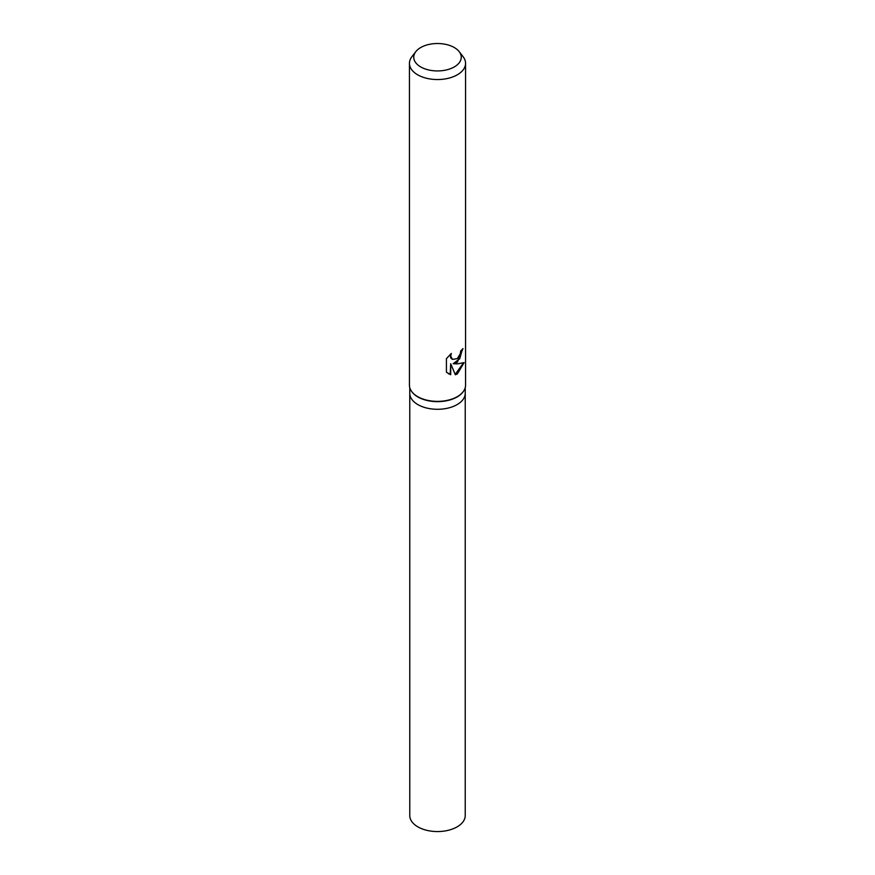 <?xml version="1.0" encoding="UTF-8"?>
<svg xmlns="http://www.w3.org/2000/svg" width="875" height="875" viewBox="0 0 875 875"><rect width="100%" height="100%" fill="white"/><g stroke="black" fill="none" stroke-linecap="round" stroke-linejoin="round"><path stroke-width="1.31" d="M462.962 391.989A27.738 16.012 180 0 1 462.82 392.175A27.738 16.012 180 0 1 457.111 396.966A27.738 16.012 180 0 1 412.18 392.175A27.738 16.012 180 0 1 412.038 391.989M457.111 404.6A27.738 16.012 180 0 0 465.238 393.28A27.738 16.012 180 0 1 457.111 404.6A27.738 16.012 180 0 1 426.891 408.078A27.738 16.012 180 0 1 409.762 393.28L409.762 387.647M459.178 51.636L463.116 56.722A28.066 16.198 180 0 1 465.566 63.339L465.566 385.175A28.066 16.198 180 0 1 463.116 391.792A28.066 16.198 180 0 1 457.341 396.637A28.066 16.198 180 0 1 411.884 391.792A28.066 16.198 180 0 1 409.434 385.175L409.434 63.339A28.066 16.198 180 0 1 411.884 56.722L415.822 51.636A23.745 13.705 180 0 1 420.711 47.534A23.745 13.705 180 0 1 459.178 51.636A23.745 13.705 180 0 1 454.289 66.927A23.745 13.705 180 0 1 424.036 68.523A23.745 13.705 180 0 1 415.822 51.636M464.1 362.622L457.341 373.953L455.328 374.773L450.702 363.727L450.702 374.719L446.425 372.203L446.414 358.652L451.336 353.445L450.691 356.114L452.452 359.406L457.341 358.619L460.294 353.708L460.709 350.875A28.066 16.198 0 0 0 462.973 348.578L457.341 362.261L453.184 363.705L457.341 363.891L464.111 362.622M465.566 63.339A28.066 16.198 180 0 1 457.341 74.791A28.066 16.198 180 0 1 426.759 78.312A28.066 16.198 180 0 1 409.434 63.339M462.416 349.223L459.747 358.717L453.184 363.705M452.2 359.242L450.647 357.766L450.395 354.288M448.208 373.614L450.188 374.412L450.702 363.727M455.175 374.391L463.411 362.961M465.238 393.411L465.238 815.544A27.738 16.012 180 0 1 457.111 826.864A27.738 16.012 180 0 1 426.891 830.342A27.738 16.012 180 0 1 409.762 815.544L409.762 393.411M465.238 393.28L465.238 387.647"/></g></svg>
